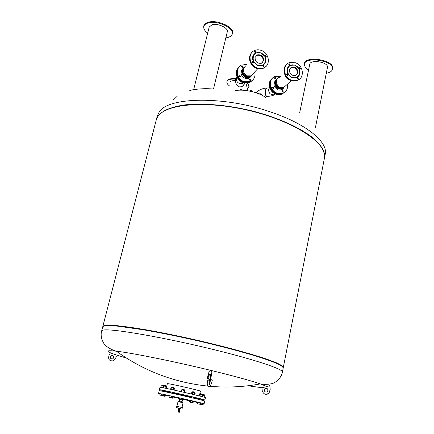 <?xml version="1.0" encoding="UTF-8"?>
<svg xmlns="http://www.w3.org/2000/svg" width="434" height="434" viewBox="0 0 434 434"><rect width="100%" height="100%" fill="white"/><g stroke="black" fill="none" stroke-linecap="round" stroke-linejoin="round"><path stroke-width="0.65" d="M203.725 27.071L203.725 26.284C203.985 24.396 205.504 23.051 208.293 22.242C217.711 19.226 235.553 27.884 232.445 33.787L232.082 34.487M207.685 33.125C204.913 31.053 203.6 28.986 203.736 26.93C203.991 25.064 205.499 23.734 208.255 22.942C217.564 19.964 235.206 28.519 232.141 34.346C231.512 35.859 229.982 36.928 227.546 37.546L225.832 37.861M193.662 89.643L209.193 27.049L212.052 24.776C217.776 22.975 228.647 28.009 227.302 31.774L213.501 89.019M189.029 91.352C189.181 90.782 190.542 90.245 193.108 89.74C199.759 88.666 206.481 88.422 213.289 89.013M304.484 64.585L304.451 63.869C304.142 55.65 332.39 59.322 332.786 67.628L332.336 69.765M308.574 69.977C306.279 68.539 304.939 67.01 304.554 65.398L304.489 64.487C304.18 56.371 332.108 60.006 332.504 68.209L332.373 69.652C331.674 71.453 329.677 72.668 326.384 73.297M299.639 112.824L309.767 64.248C310.245 59.333 327.263 61.785 327.561 66.841L315.48 127.325M279.425 77.274C274.95 78.527 275.753 86.046 280.538 87.478L283.641 87.603L286.494 85.031M277.228 78.928C273.962 82.514 274.63 85.758 279.225 88.672L282.317 88.791L285.149 86.268M276.306 79.688C273.621 83.35 274.451 86.475 278.791 89.068L281.883 89.187L283.803 88.037M286.559 74.398L286.955 75.304M287.232 74.491L287.617 75.228M285.024 75.169C285.653 77.328 286.993 78.825 289.044 79.661M286.581 64.541C281.53 68.561 284.319 78.554 291.111 80.664L296.324 80.925L299.585 79.08M295.364 62.729L289.543 62.615C281.943 64.818 283.44 77.708 291.626 80.198L296.851 80.458C304.934 78.7 303.773 65.339 295.364 62.729M294.854 65.122L289.939 65.339C286.82 67.433 286.174 70.422 288.008 74.306L292.147 77.784L297.659 77.502L298.277 78.31L297.795 79.059L297.333 79.037L297.068 77.534C300.16 75.424 300.789 72.44 298.961 68.588L298.852 67.97L299.297 67.471L300.388 68.523L299.937 69.022L298.961 68.588L294.854 65.122M294.925 65.312C287.21 62.198 284.465 74.822 292.359 77.328C300.1 80.371 302.742 67.807 294.925 65.312M299.856 69.006L298.863 67.932M289.76 65.404L289.158 64.335L288.74 64.303M289.342 65.366L289.163 63.831L289.673 63.841L289.939 65.339L289.342 65.366M288.116 74.93L287.655 75.44L286.565 74.377L287.02 73.867L288.008 74.306L288.116 74.93M297.724 79.075L296.742 77.936M290.286 68.1L291.366 67.525C295.288 67.243 297.285 69.147 297.355 73.243L296.46 75.006M289.44 69.803L291.838 67.08C295.76 66.798 297.762 68.708 297.832 72.809L295.315 75.576C291.436 75.76 289.478 73.834 289.44 69.803M275.704 80.295C272.769 83.919 273.529 87.093 277.972 89.816C280.19 90.478 281.975 89.99 283.337 88.352M280.462 76.292L275.302 76.351C267.995 78.505 269.384 90.836 277.239 93.174L282.257 93.397C286.364 91.889 288.116 88.796 287.509 84.115M272.46 78.196C267.61 82.091 270.263 91.623 276.767 93.603L281.774 93.825L284.899 92.046M275.416 77.529L275.579 78.999L275.096 78.988L274.928 77.518L275.416 77.529M275.519 79.015L274.95 77.979L274.527 77.952M272.395 87.63L272.834 87.142L273.887 88.151L273.442 88.639L272.395 87.63M273.398 88.655L273.312 87.988L272.411 87.565M282.724 92.03L282.594 90.543L283.039 90.56L283.163 92.051L282.724 92.03M283.114 92.062L282.561 90.994L282.16 90.961M287.601 75.407L286.576 74.328M245.85 65.729C241.939 69.212 242.443 72.581 247.364 75.847L250.993 75.842L253.635 73.064M243.832 67.525C240.892 71.192 241.673 74.388 246.181 77.106L249.8 77.095L252.431 74.328M242.997 68.333C240.61 72.028 241.537 75.093 245.79 77.523L249.404 77.512L251.21 76.216M252.279 62.062L252.751 63.169M253.017 62.415L253.196 62.773M251.449 64.416L254.557 67.406M251.72 52.704C247.152 57.022 250.141 66.413 256.765 68.496L262.879 68.55L265.971 66.445M261.235 50.398C258.838 49.568 256.575 49.622 254.449 50.566C247.358 53.415 249.273 65.561 257.232 68.002L263.357 68.057C271.017 65.664 269.454 52.964 261.235 50.398M260.688 52.802L255.631 52.997C252.404 55.091 251.715 58.102 253.564 62.035L257.785 65.567L263.46 65.317L263.644 66.863L263.107 66.858L262.847 65.344C266.047 63.228 266.726 60.223 264.881 56.328L265.163 55.221L266.346 56.268L265.944 56.745L264.881 56.328L260.688 52.802M260.742 52.991C252.838 49.807 249.897 62.529 257.991 65.1C265.923 68.214 268.755 55.552 260.742 52.991M265.863 56.773L264.773 55.704M255.528 53.04L254.91 52.004L254.4 51.988M255.018 53.024L254.78 51.5L255.371 51.483L255.631 52.997L255.018 53.024M253.668 62.664L253.261 63.152L252.078 62.095L252.479 61.612L253.564 62.035L253.668 62.664M263.59 66.879L262.982 65.811L262.499 65.789M255.734 56.035L256.744 55.368C260.932 54.765 263.091 56.653 263.226 61.026L262.505 62.561M255.062 57.489L257.172 54.901C261.36 54.299 263.525 56.187 263.66 60.57L261.414 63.228C257.27 63.7 255.154 61.791 255.062 57.489M242.46 68.973C239.834 72.652 240.696 75.766 245.053 78.31C247.494 79.021 249.404 78.44 250.787 76.563M246.968 64.482L241.651 65.029C234.848 67.796 236.644 79.411 244.271 81.7L250.147 81.717C254.145 79.845 255.675 76.574 254.731 71.908M239.042 67.075C234.664 71.247 237.506 80.198 243.843 82.145L249.713 82.167L252.675 80.149M242.535 65.903L242.758 67.362L242.194 67.379L241.971 65.919L242.535 65.903M242.704 67.384L242.118 66.375L241.608 66.369M239.346 76.08L239.736 75.614L240.87 76.612L240.479 77.078L239.346 76.08M240.452 77.068L240.349 76.465L239.351 76.058M249.913 80.572L249.729 79.091L250.25 79.091L250.429 80.572L249.913 80.572M250.391 80.583L249.816 79.541L249.333 79.53M253.206 63.169L252.078 62.095M266.161 97.872C259.413 92.317 243.398 88.672 234.908 90.76M284.156 92.708L281.037 94.476L276.04 94.259C269.547 92.285 266.905 82.775 271.744 78.89M284.764 92.154L281.514 94.053L276.507 93.836C270.078 91.872 267.387 82.493 272.102 78.543M282.127 91.183L282.892 92.068M272.378 87.787L273.181 88.672M238.402 67.807C234.029 71.968 236.866 80.898 243.192 82.84L249.045 82.856L251.997 80.843M238.716 67.438C234.468 71.648 237.344 80.458 243.615 82.395L249.474 82.411L252.545 80.263M249.306 79.742L250.185 80.615M241.592 66.586L242.492 67.422M261.594 95.041L261.729 94.433L260.46 93.809L259.033 93.825M260.319 94.438L260.46 93.809M252.664 91.764L252.04 90.896L250.478 90.543L249.55 91.064M251.888 91.569L252.04 90.896M250.326 91.216L250.478 90.543M242.926 90.191L241.64 89.561L240.235 89.583L240.094 90.191M241.499 90.185L241.64 89.561M239.329 76.27L240.241 77.133M239.769 76.037L240.371 77.116M274.5 78.18L275.292 79.031M273.333 88.666L272.709 87.559M324.437 158.177L324.48 157.971C325.174 151.916 321.155 144.81 312.334 137.361C299.498 127.406 277.95 117.706 253.391 111.223C228.664 105.093 203.416 102.853 184.868 104.887C171.625 106.775 162.533 110.643 158.177 115.867L156.267 119.909M177.137 96.337L172.933 100.243M101.648 330.99L102.739 326.759L103.872 325.961L108.646 325.543C113.648 325.706 120.506 326.368 129.213 327.524C148.005 330.252 174.674 335.444 201.522 341.672C228.262 347.97 252.376 354.638 267.349 359.781C274.076 362.211 278.856 364.251 281.682 365.9L283.239 367.788C282.935 366.703 280.679 365.195 276.48 363.253C271.142 361.083 263.953 358.582 254.921 355.755C239.823 351.231 222.072 346.549 201.669 341.704C181.081 336.958 162.023 333.041 144.506 329.949L117.169 326.059C110.795 325.543 106.363 325.511 103.872 325.961C102.657 326.33 102.402 326.916 103.124 327.708M283.076 367.148C282.42 365.987 279.859 364.414 275.389 362.428L266.064 358.951C250.792 353.786 226.705 347.167 200.269 340.972C173.73 334.847 147.549 329.786 129.11 327.138C120.565 326.01 113.833 325.375 108.918 325.229L104.214 325.652L103.167 326.254M283.25 367.587L283.315 367.397C282.979 366.301 280.695 364.777 276.469 362.829L267.431 359.385C252.458 354.236 228.349 347.558 201.615 341.26C181.049 336.524 162.023 332.612 144.533 329.536L117.251 325.668C110.882 325.158 106.455 325.131 103.97 325.587L102.82 326.58M324.399 158.377L324.599 155.773C324.708 141.603 292.494 120.847 249.49 110.627C206.524 100.308 166.276 103.835 158.095 116.187L156.224 120.082L102.836 326.384M322.994 149.904C316.901 135.999 285.236 118.455 247.017 109.786C208.814 101.057 172.661 103.173 161.15 113.073M209.644 379.403L210.479 379.555L210.962 377.368L210.582 377.2L210.099 379.387L208.038 379.039M207.224 378.774L207.707 376.587L210.582 377.2M208.472 378.996L208.955 376.804M210.479 379.555L210.099 379.387M208.255 374.857L210.219 374.949L211.206 375.502M208.233 376.679L208.434 375.768L209.872 376.039L210.658 376.273L210.457 377.168M210.224 375.226L211.385 375.556L211.201 376.376L210.045 376.05L210.224 375.226L208.564 374.873L208.385 375.698L207.891 375.665L208.423 375.817M210.642 376.332L211.201 376.376M207.891 375.665L208.07 374.851L208.564 374.873M210.045 376.05L208.385 375.698M208.065 378.925L207.691 380.623C206.817 384.312 207.278 386.249 209.063 386.434C210.154 386.553 211.157 384.806 212.074 381.204L212.351 379.956L210.723 379.587L209.297 384.817M265.331 391.951L264.36 390.372L265.022 388.761L267.089 388.506M268.011 390.058C267.507 388.316 266.471 387.866 264.908 388.696L264.246 390.312C264.762 392.07 265.809 392.515 267.377 391.647L268.011 390.058M112.867 353.791C105.435 350.998 106.59 350.135 116.334 351.193C131.665 352.88 174.479 361.511 211.374 370.522C234.089 376.083 250.418 380.547 260.357 383.911L266.932 386.558L269.91 385.625L270.198 389.976L268.896 393.291C267.534 394.43 266.047 394.631 264.447 393.888M262.12 387.752L247.982 385.783M112.851 355.544L111.912 355.571L110.746 356.683L110.665 357.941L111.549 358.989M113.545 358.034L112.487 358.951C110.746 359.048 110.117 358.202 110.594 356.401L111.668 355.479C113.393 355.392 114.023 356.243 113.545 358.034M208.787 374.179L211.005 374.678M208.483 374.065L209.074 371.39L211.108 370.842L212.004 371.64L211.331 374.705M110.865 360.904L113.209 360.936L115.173 358.94L112.965 360.849C109.303 361.077 107.968 359.298 108.972 355.5L110.426 352.809M116.383 356.694L115.173 358.94M126.652 358.202L113.111 353.884M207.984 386.119C174.202 382.538 143.654 370.896 116.334 351.193L116.334 351.193C111.066 349.885 105.402 345.784 105.191 345.03C104.713 345.182 99.57 337.94 101.643 330.996L102.76 330.269C108.164 327.632 166.716 337.679 219.262 350.976C258.518 360.779 283.646 369.518 282.398 372.063L283.245 367.772M266.932 386.558L262.006 387.774L262.174 390.448C263.275 394.164 265.478 395.092 268.782 393.231L270.089 389.916L269.802 385.56M235.933 78.489L235.494 78.646L235.922 78.516M235.689 79.145C231.615 78.798 228.854 79.346 227.416 80.789L226.901 81.744C226.662 83.002 227.432 84.315 229.212 85.688M247.63 88.655L249.029 86.979C249.257 85.829 248.601 84.608 247.054 83.317M226.901 81.744L227.524 80.323C228.973 78.869 231.751 78.326 235.852 78.679M229.966 82.509C230.438 81.125 232.271 80.48 235.456 80.561M247.613 83.241L249.029 86.979M181.727 401.358L179.774 400.913M176.871 406.365L178.043 401.613L183.067 402.763L181.987 407.526M179.92 409.674L178.553 409.365L179.92 409.674L179.806 410.179L178.439 409.87L178.889 408.584L178.548 408.502L178.672 408.096L176.22 407.537L180.36 408.481M176.22 407.537L176.6 406.3L182.351 407.613L182.068 408.866M178.548 408.502L179.953 408.823M178.672 408.096L180.387 408.486L180.294 408.899M178.808 408.936L179.871 409.175M178.889 408.584L179.969 408.828L180.012 409.208L178.672 408.904M178.586 409.278L179.926 409.587L180.012 409.208M178.607 410.276L178.428 409.962L179.779 410.173M178.461 409.875L179.763 410.266M178.51 410.19L179.774 410.266M178.607 410.282L179.6 410.439M179.47 411.671L179.323 412.3L177.956 411.991L178.097 411.356L179.47 411.671L178.168 411.106L178.314 410.477L179.573 410.499M178.314 410.477L179.513 410.748M178.097 411.356L179.443 411.665M181.602 402.052L181.759 401.358L182.166 401.455L179.383 400.815L179.741 400.913L179.584 401.596M179.085 401.841L179.166 401.504L179.02 401.824M179.166 401.504L180.061 401.7L179.985 402.041M180.251 402.101L180.332 401.759L181.564 402.041L181.488 402.383M181.683 402.426L181.759 402.09L182.014 402.508M180.061 401.7L180.332 401.759M159.273 393.692L158.535 393.443L159.18 390.703L159.788 390.752C164.448 391.354 206.291 400.951 204.712 401.049L204.11 403.799L203.334 403.707M197.231 402.459L193.32 401.618M189.636 400.804L182.79 399.269M179.638 398.553L173.036 397.034M169.043 396.101L165.376 395.228M158.535 393.443L159.142 393.513C163.781 394.208 205.667 403.794 204.11 403.799M198.864 399.231L193.347 398.097M170.551 392.911L165.153 391.566M163.206 391.012L163.103 390.497M170.567 392.841L166.287 391.669L170.654 392.461M172.651 392.879L181.059 394.734M183.056 395.184L191.47 397.153M193.45 397.636L197.893 398.846L193.363 398.021M166.645 386.661L167.345 383.667L167.828 383.661C171.419 383.938 201.522 390.882 200.394 391.175L199.732 394.175M160.846 390.182L159.414 389.705L159.967 387.34L160.585 387.367C165.262 387.86 207.051 397.463 205.456 397.674L204.935 400.045L203.438 399.86M201.479 399.492L201.04 399.405M163.195 390.806L162.772 390.698M159.414 389.705L160.027 389.748C164.687 390.318 206.513 399.915 204.935 400.045M199.06 398.537L200.953 398.965M199.976 394.224L200.117 393.6L202.054 394.045M202.043 394.029L200.155 393.6M204.506 394.853L202.602 394.425L204.512 394.864M201.354 400.072L201.528 399.285L203.47 399.725L203.28 400.582M166.347 386.428L166.683 386.51M166.71 386.396L166.379 386.309M162.039 385.218L163.954 385.652L162.056 385.208M160.678 390.898L161.144 390.101L162.821 390.491L162.636 391.278M164.519 385.517L166.434 385.956M166.423 385.94L164.535 385.511M163.124 391.376L163.347 390.416L165.316 390.866L165.104 391.777M171.945 387.009L173.877 387.448M173.866 387.432L171.956 386.998M170.546 392.938L170.768 391.956L181.162 394.284M182.329 389.293L184.266 389.732M184.255 389.716L182.345 389.282M180.945 395.244L181.168 394.262L182.871 394.636L183.159 394.718L182.936 395.7M194.557 392.01L192.691 391.712L194.644 392.162M191.606 396.692L193.526 397.132M194.833 394.831L195.24 392.992L194.53 392.792L191.823 392.206L191.416 394.018M194.112 394.658L194.671 392.162M192.398 394.251L192.815 392.396M184.287 392.363L184.705 390.508L183.284 390.161L181.591 389.835L181.173 391.652M182.86 392.038L183.284 390.161M181.303 391.685L181.727 389.824M173.291 389.911L173.714 388.067L172 387.671L171.045 387.491L170.616 389.331M171.566 389.537L172 387.671M174.056 390.074L174.473 388.273L173.714 388.067M165.001 388.17L165.425 386.363L163.9 386.038L163.385 387.855L163.754 386.249L161.155 385.69L160.759 387.388M163.472 387.871L163.9 386.038M166.439 388.457L166.846 386.71L165.425 386.363M161.681 387.54L162.072 385.864M204.723 397.381L205.098 395.678L202.456 395.043L202.602 394.425M204.045 397.181L204.539 394.864M202.385 396.725L202.743 395.103M202.103 396.649L202.51 394.81L199.401 394.143L199.016 395.857M200.725 396.291L201.132 394.473M199.184 395.9L199.575 394.137M191.367 397.598L188.562 396.991M175.499 394.023L172.548 393.323M165.224 391.262L170.671 392.379M172.667 392.808L181.076 394.674M183.067 395.124L191.486 397.083M193.466 397.555L198.935 398.917M165.311 390.871L170.763 391.994M183.159 394.739L191.573 396.698M193.553 397.17L199.022 398.531L198.821 399.437M200.465 404.314L203.074 404.889L200.465 404.314M200.665 403.012L203.351 403.636L203.074 404.889M200.915 403.061L200.638 404.314M202.602 403.446L202.325 404.7M198.788 403.81L200.41 404.146L198.788 403.81M197.459 403.474L197.741 402.204L197.362 403.474M197.741 402.204L200.692 402.877L200.41 404.146M199.266 402.54L198.984 403.81M192.213 402.22L189.701 401.629L192.213 402.22M189.701 401.629L189.989 400.349L190.917 400.539L193.428 401.135L193.146 402.416M192.642 400.935L192.354 402.215M190.917 400.539L190.629 401.824M182.464 399.964L179.47 399.28L182.464 399.964M179.47 399.28L179.763 398L181.347 398.325L182.817 398.672L182.524 399.958M181.347 398.325L181.054 399.611M179.822 397.989L179.53 399.275M168.859 396.898L169.157 395.618L170.047 395.797L172.602 396.405L172.309 397.68L168.859 396.898L172.309 397.68M171.772 396.193L171.479 397.473M170.047 395.797L169.754 397.083M161.665 395.363L161.974 394.083L163.466 394.408L164.936 394.756L164.616 396.036L161.665 395.363L164.638 396.02M163.466 394.408L163.168 395.678M161.974 394.083L161.681 395.347M161.828 394.186L161.535 395.434L162.365 395.64L158.996 394.875L159.289 393.627L161.936 394.213M160.141 393.801L159.848 395.048L161.535 395.434M158.996 394.875L159.848 395.048M164.871 395.021L165.397 395.141L165.088 396.388L162.213 395.737L165.11 396.378M170.41 397.267L170.323 397.642L172.765 398.211L170.323 397.642M172.065 397.631L171.972 398.016M169.564 397.072L169.477 397.463M172.499 396.855L173.047 396.991L172.765 398.211M182.698 399.204L182.399 400.441M189.37 401.982L192.663 402.73L189.37 401.982L189.886 400.81M190.347 401.792L190.26 402.166M191.991 402.172L191.909 402.54M192.75 402.334L192.663 402.73M196.971 403.631L197.334 402.394L197.063 403.631L199.938 404.287L197.063 403.631M276.735 79.861L275.747 81.804C275.411 84.749 276.648 86.871 279.463 88.162C281.378 88.748 282.973 88.379 284.248 87.055M283.049 87.733L279.648 87.863C276.93 86.616 275.731 84.565 276.051 81.717L276.534 80.48M285.257 86.144L284.563 86.773M243.371 68.567L242.649 70.156C242.275 73.124 243.528 75.266 246.409 76.585C248.15 77.138 249.669 76.894 250.966 75.852M251.091 75.738L251.427 75.386M249.984 76.107L246.583 76.281C243.799 75.006 242.584 72.928 242.942 70.058L243.214 69.256M252.344 74.42L252.008 74.778M267.507 96.467L266.172 96.142C265.19 94.715 264.914 92.762 265.331 90.277L266.443 88.113L267.111 87.912M269.389 87.847L267.68 88.031C266.747 87.646 266.031 88.395 265.543 90.272C265.098 93.239 265.505 95.306 266.774 96.478L267.724 96.457M269.644 87.581L268.608 89.415C268.624 93.196 270.458 94.986 274.114 94.786L275.449 94.032M237.121 85.172L238.667 86.849L239.975 87.088C242.291 86.827 243.859 85.541 244.684 83.225M244.559 83.203C243.273 86.138 241.277 87.321 238.564 86.74L237.007 85.021M243.273 82.867L242.264 83.485C238.364 83.968 236.384 82.194 236.318 78.163M325.196 154.341L325.212 154.254C328.218 142.336 306.957 124.216 271.44 112.265C224.074 95.583 167.567 96.934 159.137 112.146L157.254 116.095L156.316 119.73M212.074 381.204L210.447 380.835M207.691 380.623L209.297 380.987L209.079 384.909M203.736 26.93L203.725 26.284M232.141 34.346L232.445 33.787M304.489 64.487L304.451 63.869M332.373 69.652L332.65 69.093M283.641 87.603L291.274 80.724M281.883 89.187L282.317 88.791M283.071 87.728L282.648 87.776M298.89 67.84L299.297 67.471M288.767 64.21L289.163 63.831M291.366 67.525L291.838 67.08M281.774 93.825L282.257 93.397M272.427 87.522L272.834 87.142M282.181 90.918L282.594 90.543M274.548 77.887L274.928 77.518M297.192 77.48L296.764 77.865M287.02 73.867L286.597 74.263M296.851 80.458L296.324 80.925M250.993 75.842L257.709 68.778M249.404 77.512L249.8 77.095M264.794 55.623L265.163 55.221M254.422 51.901L254.78 51.5M256.744 55.368L257.172 54.901M249.713 82.167L250.147 81.717M239.362 76.021L239.736 75.614M249.344 79.493L249.729 79.091M241.624 66.304L241.971 65.919M262.917 65.312L262.516 65.729M252.479 61.612L252.094 62.035M263.357 68.057L262.879 68.55M246.018 83.355L247.89 90.771M236.644 77.279L235.602 79.482C235.299 84.673 237.327 85.01 238.564 86.74L238.537 87.039M243.349 82.894L242.264 83.485L242.953 82.753M275.113 93.88L274.114 94.786C273.431 95.567 270.984 96.131 266.774 96.478L266.563 96.478M281.514 94.053L281.037 94.476M249.045 82.856L249.474 82.411M255.968 92.74C259.027 89.871 262.554 88.308 266.547 88.042M325.212 154.254L324.48 157.971M324.415 158.296L283.315 367.397M210.908 375.128L211.027 374.591M208.689 374.629L208.808 374.086M209.671 379.283L209.297 380.987M282.398 372.063C281.254 379.229 273.442 383.537 273.084 383.189C272.557 383.775 265.673 385.012 260.357 383.911C243.61 387.003 226.684 387.79 209.579 386.271M179.671 399.329L179.334 400.81M182.508 399.958L182.166 401.455M179.513 411.416L179.654 410.781M200.779 399.926L200.991 398.965M201.94 394.674L202.081 394.045M161.871 385.826L162.018 385.208M164.35 386.135L164.497 385.506M171.772 387.627L171.918 386.998M182.155 389.916L182.302 389.282M192.544 392.347L192.691 391.712M191.356 397.647L191.573 396.681M193.342 398.114L193.559 397.132M184.146 390.372L184.293 389.732M172.537 393.372L172.759 392.407M173.757 388.077L173.904 387.448M166.314 386.58L166.461 385.956M163.862 386.048L163.954 385.652M200.958 399.492L201.262 399.166"/></g></svg>
